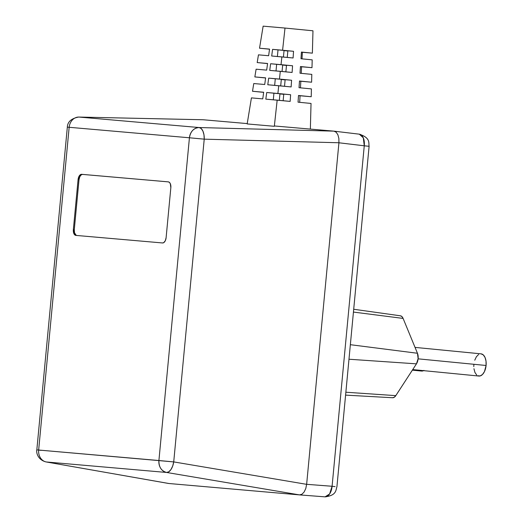 <?xml version="1.0" encoding="UTF-8"?>
<svg xmlns="http://www.w3.org/2000/svg" width="523" height="523" viewBox="0 0 523 523"><rect width="100%" height="100%" fill="white"/><g stroke="black" fill="none" stroke-linecap="round" stroke-linejoin="round"><path stroke-width="0.78" d="M247.229 123.591L203.277 119.76L247.229 123.591M168.896 483.507L299.502 494.895L168.896 483.507L299.502 494.895L168.896 483.507L46.318 461.972L168.602 483.474L46.318 461.972A11.16 6.668 100 0 1 46.004 461.933C37.381 459.717 36.165 451.964 36.826 449.898L38.656 450.035L69.16 127.292L189.424 137.778L158.914 460.521L38.656 450.035L69.16 127.292L189.424 137.778A11.16 9.322 -85 0 1 199.185 127.54L333.89 131.142L336.139 132.188L337.891 134.764L338.865 138.477L338.93 142.779L306.641 484.318L338.93 142.779L306.641 484.318L332.085 486.266L364.263 145.799L338.93 142.779L364.263 145.799L332.085 486.266L306.641 484.318L305.778 488.547L304.118 492.025L301.915 494.255L299.502 494.895L166.582 472.459L46.318 461.972A11.16 9.322 -85 0 1 38.656 450.035L36.826 449.898L67.336 127.148L69.16 127.292A11.16 9.322 -85 0 1 78.921 117.06L199.185 127.54L78.921 117.06L203.277 119.76L78.921 117.06A11.16 9.322 95 0 0 69.16 127.292L67.336 127.148C67.552 121.807 71.331 118.44 78.685 117.047A11.16 6.675 91.2 0 1 78.921 117.06L203.061 119.747M333.883 131.142L276.922 126.18L333.883 131.142M325.064 496.85A11.16 9.322 -85 0 1 324.933 496.843A11.16 6.289 -85.6 0 0 324.966 496.843A11.16 6.289 -85.6 0 0 332.085 486.266L329.621 493.967L325.064 496.85M299.581 494.902L324.933 496.843M335.099 486.625L332.085 486.266L335.099 486.625M299.502 494.895L301.915 494.255L304.118 492.025L305.778 488.547L306.641 484.337L173.721 461.907L204.225 139.157L189.424 137.778L204.225 139.157L203.983 134.869L202.944 131.155L201.257 128.586L199.185 127.54A11.16 5.537 91.5 0 1 204.225 139.157L338.93 142.759L338.865 138.477L337.891 134.764L336.139 132.188L333.89 131.142L274.359 125.958L333.89 131.142L199.185 127.54C193.758 127.978 190.503 131.391 189.424 137.778L158.914 460.521L173.721 461.907L306.641 484.337L338.93 142.759L204.225 139.157L173.721 461.907A11.16 5.531 99.6 0 1 166.582 472.459L299.502 494.895L324.966 496.843C336.766 495.51 335.746 489.874 336.923 486.769L369.107 146.303C368.434 143.086 370.859 137.961 359.321 134.176L363.289 137.797L364.263 145.799L369.107 146.303L364.263 145.799A11.16 6.283 -83.2 0 0 359.321 134.176A11.16 6.283 -83.2 0 0 359.216 134.163L334.112 131.175M359.608 134.221L359.216 134.163M403.102 318.415A7.688 4.223 -84.4 0 0 400.402 315.8A7.688 4.223 -84.4 0 0 400.285 315.787L401.88 316.546L403.102 318.415L353.437 312.074L403.102 318.415L417.459 353.26L403.102 318.415M350.358 344.696L417.459 353.26L350.358 344.696M416.458 363.845A7.688 4.223 -84.4 0 0 417.459 353.26L418.119 358.654L416.458 363.845L348.985 359.229L416.458 363.845L395.8 395.636L416.458 363.845M345.866 392.224L395.8 395.636L345.866 392.224M392.538 397.735A7.688 4.223 -84.4 0 0 392.61 397.742A7.688 4.223 -84.4 0 0 395.8 395.636L394.25 397.264L392.538 397.735L345.592 395.12L392.61 397.742M76.227 235.337L74.508 232.807L74.286 229.675L79.012 179.696L74.286 229.675L73.357 229.584L78.084 179.605L79.012 179.696L79.816 176.656L81.379 174.728L82.588 174.407L168.491 181.893L82.588 174.407A5.576 3.06 -84.4 0 0 79.012 179.696L78.084 179.605A5.576 3.06 95.6 0 1 81.66 174.316L168.347 181.873A5.576 3.06 95.6 0 1 170.838 187.692L166.111 237.671A5.576 3.06 95.6 0 1 162.535 242.96L75.887 235.402A5.576 3.06 95.6 0 1 75.868 235.402A5.576 3.06 95.6 0 1 73.357 229.584L73.88 233.591L74.756 234.879L75.887 235.402L162.535 242.96L163.745 242.639L165.307 240.711L166.111 237.671L170.838 187.692L170.315 183.684L169.439 182.396L168.308 181.873L81.66 174.316L80.45 174.636L78.888 176.565L78.084 179.605L73.357 229.584L74.286 229.675A5.576 3.06 -84.4 0 0 76.633 235.468M41.278 450.355L38.65 450.094L41.278 450.355M158.914 460.521C158.776 467 161.332 470.981 166.582 472.459L168.811 471.792L170.956 469.549L172.675 466.078L173.721 461.907L38.656 450.035A11.16 9.322 95 0 0 46.318 461.972L166.582 472.459A11.16 9.322 -85 0 1 158.914 460.521M481.036 353.842L483.291 354.895L485.043 357.471L486.024 361.19L486.083 365.479L418.106 358.837L486.083 365.479A11.16 6.126 -84.4 0 0 481.068 353.849L415.04 347.396M412.725 369.584L478.898 376.05A11.16 6.126 -84.4 0 0 486.083 365.479L484.475 371.565L482.5 374.481L480.147 375.945L477.761 375.736M476.675 375.004L474.923 372.428L473.943 368.708M473.792 366.597L473.884 364.42M474.747 360.21L476.414 356.719L478.617 354.483M423.99 370.415L421.577 371.055L420.407 370.742M412.353 370.153L421.538 371.055A11.16 6.126 -84.4 0 0 423.571 370.65M284.041 50.554L283.427 57.04L284.041 50.554L287.859 50.921L284.041 50.554M282.675 64.996L282.06 71.474L282.675 64.996L286.493 65.355L282.675 64.996M281.309 79.437L280.701 85.909L281.309 79.437L285.127 79.797L281.309 79.437M279.942 93.872L279.334 100.344L279.942 93.872L283.767 94.238L279.942 93.872M262.768 98.88L251.426 97.886L247.17 123.931L274.327 126.298L277.17 100.128L265.821 99.141L266.723 92.506L277.89 93.48L278.733 85.72L267.776 84.759L268.678 78.123L279.459 79.065L280.302 71.305L269.731 70.383L270.633 63.741L281.028 64.649L281.871 56.889L271.685 56L272.588 49.358L282.59 50.234L285.002 28.059L263.141 26.15L259.532 48.221L269.541 49.097L268.632 55.732L258.454 54.843L257.192 62.57L267.58 63.479L266.678 70.115L256.107 69.193L254.845 76.92L265.625 77.855L264.723 84.497L253.766 83.543L252.504 91.264L263.67 92.238L262.768 98.88L263.67 92.238L252.504 91.264L253.766 83.543L264.723 84.497L265.625 77.855L254.845 76.92L256.107 69.193L266.678 70.115L267.58 63.479L257.192 62.57L258.454 54.843L268.632 55.732L269.541 49.097L259.532 48.221L263.141 26.15L285.002 28.059L282.59 50.234L293.54 51.3L293.089 57.981L281.871 56.889L281.028 64.649L292.56 65.774L292.109 72.455L280.302 71.305L279.459 79.065L291.586 80.248L291.134 86.929L278.733 85.72L277.89 93.48L290.611 94.722L290.16 101.403L277.17 100.128L274.327 126.298L247.17 123.931L251.426 97.886L262.768 98.88M263.657 92.355L252.504 91.264L263.657 92.355M265.612 77.973L254.845 76.92L265.612 77.973M267.567 63.584L257.192 62.57L267.567 63.584M269.522 49.201L259.532 48.221L269.522 49.201M287.853 50.993L284.035 50.62L287.853 50.993M286.486 65.434L282.668 65.061L286.486 65.434M285.12 79.875L281.302 79.503L285.12 79.875M283.754 94.317L279.936 93.944L283.754 94.317M311.035 103.443L298.045 102.175L298.496 95.493L311.211 96.735L311.42 88.91L299.025 87.701L299.476 81.019L311.603 82.203L311.806 74.377L299.999 73.227L300.45 66.545L311.989 67.676L312.198 59.851L300.98 58.753L301.431 52.071L312.375 53.143L312.97 30.792L285.002 28.059L312.97 30.792L312.375 53.143L302.372 52.274L302.019 58.857L302.372 52.274L301.418 52.176L312.375 53.143L301.431 52.071L300.98 58.753L312.198 59.851L311.989 67.676L301.594 66.767L301.241 73.344L301.594 66.767L300.444 66.656L311.989 67.676L300.45 66.545L299.999 73.227L311.806 74.377L311.603 82.203L300.823 81.261L300.47 87.838L300.823 81.261L299.47 81.13L311.603 82.203L299.476 81.019L299.025 87.701L311.42 88.91L311.211 96.735L300.045 95.761L299.692 102.331L300.045 95.761L298.489 95.611L311.211 96.735L298.496 95.493L298.045 102.175L311.035 103.443L310.355 129.096L311.035 103.443M271.685 56L272.588 49.358L278.014 49.894L277.393 56.497L278.014 49.894L293.54 51.3L293.089 57.981L271.685 56M287.245 57.412L287.866 50.809L293.54 51.3L272.588 49.358L287.866 50.809L287.245 57.412M269.731 70.383L270.633 63.741L276.647 64.329L276.026 70.932L276.647 64.329L292.56 65.774L292.109 72.455L269.731 70.383M285.878 71.847L286.506 65.244L292.56 65.774L270.633 63.741L286.506 65.244L285.878 71.847M267.776 84.759L268.678 78.123L275.288 78.77L274.66 85.36L275.288 78.77L291.586 80.248L291.134 86.929L267.776 84.759M284.519 86.282L285.14 79.686L291.586 80.248L268.678 78.123L285.14 79.686L284.519 86.282M265.821 99.141L266.723 92.506L273.921 93.205L273.3 99.795L273.921 93.205L290.611 94.722L290.16 101.403L265.821 99.141M283.152 100.717L283.773 94.127L290.611 94.722L266.723 92.506L283.773 94.127L283.152 100.717M359.321 134.176L333.981 131.155M400.402 315.8L353.705 309.256"/></g></svg>
